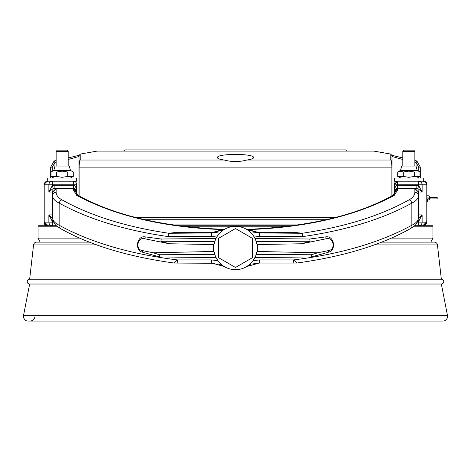 <?xml version="1.0" encoding="UTF-8"?>
<svg xmlns="http://www.w3.org/2000/svg" width="471" height="471" viewBox="0 0 471 471"><rect width="100%" height="100%" fill="white"/><g stroke="black" fill="none" stroke-linecap="round" stroke-linejoin="round"><path stroke-width="0.71" d="M79.693 238.108L38.08 238.108L38.08 226.221L38.563 225.739L56.449 225.739M38.08 226.221L56.997 226.221M182.112 226.221L288.888 226.221M414.003 226.221L432.92 226.221L432.437 225.739L414.551 225.739M178.397 225.739L292.603 225.739M430.824 242.129L432.92 238.108L391.307 238.108M432.92 238.108L432.92 226.221M79.01 195.918L79.01 161.706L80.241 160.028L80.188 154.082L97.067 151.109L373.933 151.109L390.812 154.082L390.759 160.028C391.336 160.199 391.713 162.566 391.884 167.14L79.116 167.14L79.116 195.977M217.443 157.638C217.549 158.633 219.833 159.434 224.302 160.028C231.761 162.077 239.227 162.077 246.698 160.028C251.161 159.434 253.445 158.633 253.557 157.638C254.835 153.363 216.171 153.369 217.443 157.638M40.176 242.129L38.08 238.108M123.549 151.109L124.75 149.902L346.25 149.902L347.451 151.109M414.863 160.175L416.947 161.094L420.32 167.14L420.32 178.067M418.707 178.067L418.707 177.173M418.707 171.267L418.707 167.14L416.064 162.519L414.863 161.924M391.619 155.23L402.823 157.915M68.177 157.915L79.381 155.23M416.947 161.094L416.064 162.519L416.064 166.322M172.521 224.908L298.479 224.908M50.68 178.067L50.68 167.14L54.053 161.094L56.137 160.175M79.01 161.706L79.01 156.49L68.177 159.486M79.764 160.682L80.023 160.323M224.302 160.028L80.241 160.028C79.664 160.175 79.293 162.548 79.116 167.14L79.01 167.14M390.977 160.323L391.236 160.682L390.759 160.028L246.698 160.028M391.236 160.682L391.99 161.706L391.99 167.14L391.99 156.49L402.823 159.486M391.884 195.977L391.884 167.14L391.99 195.918M144.891 219.721L326.109 219.721M56.137 161.924L54.936 162.519L52.293 167.14L52.293 171.267M52.293 177.173L52.293 178.067M54.936 166.322L54.936 162.519L54.053 161.094M135.024 217.314L335.976 217.314M381.616 242.129L434.339 242.129A3.132 3.132 0 0 1 437.447 244.908L441.345 279.209A2.408 2.408 0 0 1 443.753 281.617A2.408 2.408 0 0 1 441.345 284.025L447.45 315.364A4.816 4.816 0 0 1 442.722 321.098L28.278 321.098A4.816 4.816 0 0 1 23.55 315.364L29.655 284.025A2.408 2.408 0 0 1 27.247 281.617A2.408 2.408 0 0 1 29.655 279.209L33.553 244.908A3.132 3.132 0 0 1 36.661 242.129L89.384 242.129M29.655 321.098A5.416 5.416 0 0 0 35.072 315.682M441.345 279.209L29.655 279.209M441.345 284.025L29.655 284.025M427.568 199.916A1.254 1.136 -90 0 0 427.986 199.351L427.568 199.351L427.821 198.75L429.599 198.874L429.599 197.378L437.188 197.42L437.188 198.88L429.846 198.921M429.599 198.874L429.564 199.81L430.158 198.15L429.464 197.378M429.564 199.81L427.568 200.122M427.986 199.351L427.974 198.874M427.568 199.351L427.568 201.088A0.724 0.306 -90 0 1 427.262 201.806L426.897 201.806M426.897 195.789L428.463 195.789A1.254 1.136 90 0 1 429.599 197.043L429.599 197.378M218.22 232.091L211.797 232.962L169.083 233.269L168.041 236.572C124.65 230.278 88.348 219.127 59.14 203.113C54.807 200.923 52.605 198.421 52.528 195.606L52.528 192.033L48.866 192.033L52.358 185.521L54.159 185.291L54.159 188.424L56.137 188.424L53.135 188.547L48.866 192.033L48.866 184.809A3.609 3.485 -90 0 1 52.358 181.2L47.23 181.2L44.103 184.332L44.221 183.478L45.446 181.894L47.842 181.2L73.47 181.2A3.132 3.132 0 0 1 76.602 184.332L76.602 184.232M249.612 230.967L245.833 228.965A3.132 3.126 118.5 0 0 247.405 229.342L247.405 229.342C306.945 226.957 355.081 215.848 391.801 196.018L394.398 193.44L394.398 184.332A3.132 3.132 0 0 1 397.53 181.2L394.398 184.332L394.398 187.976L394.398 184.332L397.53 181.2L423.77 181.2A3.132 3.132 0 0 1 426.897 184.332L426.897 184.42M47.23 225.621L47.23 225.739A3.132 3.132 0 0 1 44.103 222.612L44.103 219.992M232.68 269.494L235.5 269.677L241.07 268.947M213.599 251.473L213.599 244.549L169.336 243.766L144.85 238.785C137.679 236.43 134.682 249.595 142.454 250.584L153.234 252.78L213.599 251.473L214.234 252.168A21.666 21.666 0 0 0 256.766 252.168L257.401 251.473L317.766 252.78L328.546 250.584C336.27 249.659 333.374 236.448 326.15 238.785L301.664 243.766L257.401 244.549L257.401 251.473M169.336 243.766L160.888 241.258L161.259 239.021L145.203 236.884C137.02 235.288 134.3 249.818 142.165 252.103L159.516 256.93L216.077 257.613L217.926 260.681L222.547 265.379M76.602 195.271L76.602 185.88M54.159 185.291L73.47 185.291L73.47 184.809L76.602 184.809L76.602 193.44A3.132 2.838 180 0 0 73.47 190.602L73.47 188.718L56.137 188.718L52.528 192.033L56.137 188.424L73.47 188.424A3.132 3.132 0 0 1 76.602 191.55A3.132 2.838 180 0 0 73.47 188.718L73.47 188.424A3.132 3.132 0 0 1 76.602 191.55L73.47 188.424L73.47 185.291C75.36 185.692 76.402 187.776 76.602 191.55L76.602 191.55M394.398 185.88L394.398 195.271M252.792 263.925L259.203 263.053L296.118 263.053L259.203 263.053A3.132 0.33 -90 0 0 259.533 259.927L253.074 260.681L255.27 256.872M292.785 263.053A3.132 0.795 -90 0 0 293.58 259.927C340.904 254.034 380.327 242.471 411.86 225.238C416.193 223.048 418.395 220.546 418.472 217.732L418.472 195.606C418.395 198.421 416.193 200.923 411.86 203.113C382.652 219.127 346.35 230.278 302.959 236.572L301.917 233.269L259.203 232.962L296.842 232.668L302.288 233.245C344.831 226.934 380.427 215.8 409.075 199.839C412.867 197.649 414.798 195.147 414.863 192.333L414.863 188.718L397.53 188.718A3.132 2.838 180 0 0 394.398 191.55C394.598 187.776 395.64 185.692 397.53 185.291L418.642 185.521L422.134 192.033L417.865 188.547L414.863 188.424L416.841 188.424L416.841 185.291M301.917 233.269A3.132 2.708 143.7 0 0 302.288 233.245L302.959 236.572L259.586 236.572L253.475 235.912M254.923 238.403L309.741 239.021L325.797 236.884C334.027 235.306 336.665 249.889 328.835 252.103L311.484 256.93L254.923 257.613M259.586 236.572A3.609 0.383 -90 0 0 259.203 232.962L246.727 229.477A3.132 2.326 121.2 0 0 248.352 229.636L259.203 232.668L296.842 232.668M44.103 186.027L44.103 184.42M44.168 221.8A2.891 2.267 -0 0 1 44.103 221.299L44.427 222.129L48.16 225.739C45.999 225.527 44.757 224.573 44.427 222.877L44.427 222.877A2.891 2.008 -15 0 1 44.427 222.129L48.866 222.129L48.866 214.906L52.54 218.208M52.799 190.649L52.528 192.033L56.137 188.424L56.137 192.333A3.609 3.273 180 0 0 52.528 195.606L52.528 217.732C52.605 220.546 54.807 223.048 59.14 225.238C90.673 242.471 130.096 254.034 177.42 259.927L211.467 259.927L217.926 260.681M161.259 239.021L216.077 238.403L215.73 239.15M217.525 235.912L211.414 236.572L168.041 236.572L168.712 233.245L174.158 232.668L211.797 232.668L223.601 229.336C164.055 226.957 115.919 215.848 79.199 196.018L79.199 196.018A3.132 2.243 118.6 0 0 77.697 195.93L73.47 190.602M426.608 222.695A2.891 2.008 -165 0 0 426.667 222.524A2.891 2.008 -165 0 0 426.667 221.776L426.897 220.864M426.897 219.992L426.897 186.074M426.697 222.389A2.891 2.196 -161.7 0 0 426.744 222.253A2.891 2.196 -161.7 0 0 426.791 221.352L426.791 184.809L426.897 222.612L423.77 225.621M394.398 191.55L394.398 191.55A3.132 3.132 0 0 1 397.53 188.424L394.398 191.55A3.132 3.132 0 0 1 397.53 188.424L414.863 188.424L418.472 192.033L418.472 195.606A3.609 3.273 180 0 0 414.863 192.333M417.865 188.547L418.642 185.521L418.642 181.2L423.158 181.2L425.554 181.894L426.779 183.478L426.897 184.332M218.285 263.948L224.273 266.539L211.797 263.053L174.882 263.053L215.053 263.277M56.137 192.333C56.202 195.147 58.133 197.649 61.925 199.839C90.573 215.8 126.169 226.934 168.712 233.245A3.132 2.708 36.3 0 0 169.083 233.269M249.489 264.555L246.727 266.539L249.606 265.049M257.401 244.549L256.766 243.848A21.666 21.666 0 0 0 214.234 243.848L213.599 244.549M77.697 195.93C116.319 216.254 164.65 227.475 222.701 229.607A3.132 2.32 58.9 0 0 224.314 229.454L221.388 230.967M259.203 232.668L252.786 232.091M211.414 236.572A3.609 0.383 90 0 1 211.797 232.962L224.273 229.477A3.132 2.326 58.8 0 1 222.648 229.636M259.203 263.053L246.727 266.539L250.996 264.502M159.516 256.93L159.539 254.752L153.234 252.78M214.841 254.546L159.539 254.752M160.888 241.258L214.841 241.47M317.766 252.78L311.461 254.752L256.159 254.546M311.461 254.752L311.484 256.93M309.741 239.021L310.112 241.258L301.664 243.766M256.159 241.47L310.112 241.258M418.642 181.2A3.609 3.485 90 0 1 422.134 184.809L426.791 184.809L425.554 181.894M394.398 193.44A3.132 2.838 0 0 1 397.53 190.602L397.53 184.809L422.134 184.809L422.134 192.033L418.472 192.033L414.863 188.718L418.472 192.033L418.201 190.649M259.533 259.927L293.58 259.927L296.901 263.03C343.324 256.618 381.304 245.073 410.853 228.382L410.853 228.382A3.609 2.62 60.5 0 0 411.86 225.238L411.86 203.113A3.609 2.62 -119.5 0 0 409.075 199.839M45.446 181.894L44.209 184.809L44.209 221.352A2.891 2.196 -18.3 0 0 44.256 222.253L44.103 221.299M61.925 199.839A3.609 2.62 119.5 0 0 59.14 203.113L59.14 225.238A3.609 2.62 -60.5 0 0 60.147 228.382L60.147 228.382C57.274 225.939 54.371 226.557 52.528 217.732M53.37 221.605L52.358 221.417L48.866 214.906L52.528 214.906L52.799 216.289M60.147 228.382C89.696 245.073 127.676 256.618 174.099 263.03L177.42 259.927A3.132 0.795 -90 0 0 178.215 263.053M426.243 223.472A2.891 2.008 -165 0 0 426.573 222.877C426.184 224.585 424.942 225.538 422.84 225.739L426.667 221.776M418.46 218.208L422.134 214.906L418.642 221.417L418.23 219.816M47.712 181.2L47.712 178.067L76.602 178.067L76.602 181.2L73.47 181.2A3.132 3.132 0 0 1 76.602 184.332A3.132 3.132 0 0 0 73.47 181.2L73.57 181.2M245.909 229.006L248.352 229.636M391.801 196.018A3.132 2.243 61.4 0 1 393.303 195.93C354.681 216.254 306.35 227.475 248.299 229.607A3.132 2.32 121.1 0 1 246.686 229.454M225.167 228.965A3.132 3.126 61.5 0 1 223.595 229.342L225.026 229.041M174.158 232.962L174.158 232.668M211.797 263.053A3.132 0.33 -90 0 1 211.467 259.927M53.135 188.547L52.358 184.809L44.103 184.809M53.623 222.129L52.358 222.129L52.358 225.739A3.609 3.485 -90 0 1 48.866 222.129L52.358 222.129L52.77 219.816M44.757 223.472A2.891 2.008 -15 0 1 44.427 222.877L44.333 222.524A2.891 2.008 -15 0 1 44.333 221.776M44.392 222.695A2.891 2.008 -15 0 1 44.333 222.524L44.256 222.253A2.891 2.196 -18.3 0 0 44.303 222.389M426.897 221.411A2.891 2.214 180 0 1 426.867 221.741M426.832 221.8A2.891 2.267 180 0 0 426.897 221.299L426.573 222.877A2.891 2.008 -165 0 0 426.573 222.129L422.134 222.129A3.609 3.485 90 0 1 418.642 225.739L418.642 221.417L417.63 221.605M235.5 267.469L252.35 257.737L252.35 238.279L235.5 228.547L218.65 238.279L218.65 257.737L235.5 267.469M414.863 166.033L414.863 151.326L402.823 151.326L402.823 166.033M402.823 151.326L404.006 150.143L413.679 150.143L414.863 151.326M394.398 184.332A3.132 3.132 0 0 1 397.53 181.2L394.398 181.2L394.398 178.067L423.288 178.067L423.288 181.2M417.147 170.367L400.538 170.367L401.698 166.033L415.987 166.033L417.147 170.367L419.961 171.992L414.403 171.992L408.846 171.132L403.282 171.992L397.724 171.992L397.724 176.448L403.282 176.448L408.846 177.308L414.403 176.448L419.961 176.448L419.961 171.992M402.823 171.744L398.819 171.462M400.538 178.067L397.724 176.448L400.856 177.29M403.282 171.992L403.282 176.448M414.403 171.992L414.403 176.448M70.462 170.367L53.853 170.367L55.013 166.033L69.302 166.033L70.462 170.367L73.276 171.992L73.276 176.448L67.718 176.448L62.154 177.308L56.597 176.448L51.039 176.448L51.039 171.992L56.597 171.992L62.154 171.132L67.718 171.992L73.276 171.992M56.597 171.992L56.597 176.448M67.718 171.992L67.718 176.448M56.137 166.033L56.137 151.326L68.177 151.326L68.177 166.033M56.137 151.326L57.321 150.143L66.994 150.143L68.177 151.326M420.32 167.14L418.707 167.14M52.293 167.14L50.68 167.14M437.447 244.908L374.221 244.908M96.779 244.908L33.553 244.908M447.45 315.364L23.55 315.364M426.897 197.043L429.599 197.043M76.561 190.508L76.561 191.032M394.439 191.032L394.439 190.508M397.53 190.602L393.303 195.93M418.472 214.906L422.134 214.906L422.134 222.129L417.377 222.129M73.47 181.2L73.47 184.809L52.358 184.809L52.358 181.2M142.165 252.103A3.591 1.395 109.1 0 0 142.454 250.584M145.203 236.884A3.591 1.413 -85.2 0 1 144.85 238.785M328.546 250.584A3.591 1.395 -109.1 0 0 328.835 252.103M326.15 238.785A3.591 1.413 85.2 0 1 325.797 236.884M397.53 181.2L397.53 184.809L394.398 184.809M211.797 232.962L211.797 232.668M80.188 154.082L79.01 155.76M391.99 155.76L390.812 154.082M410.853 228.382C413.726 225.939 416.629 226.557 418.472 217.732M76.602 193.44L79.199 196.018M216.813 258.979L216.996 259.285L216.813 258.979M296.901 263.03L296.495 263.053M218.727 264.078L224.273 266.539L219.515 264.325M174.099 263.03L174.505 263.053M417.147 178.067L419.961 176.448M400.538 170.367L397.724 171.992M53.853 178.067L51.039 176.448M53.853 170.367L51.039 171.992M70.462 178.067L73.276 176.448"/></g></svg>
